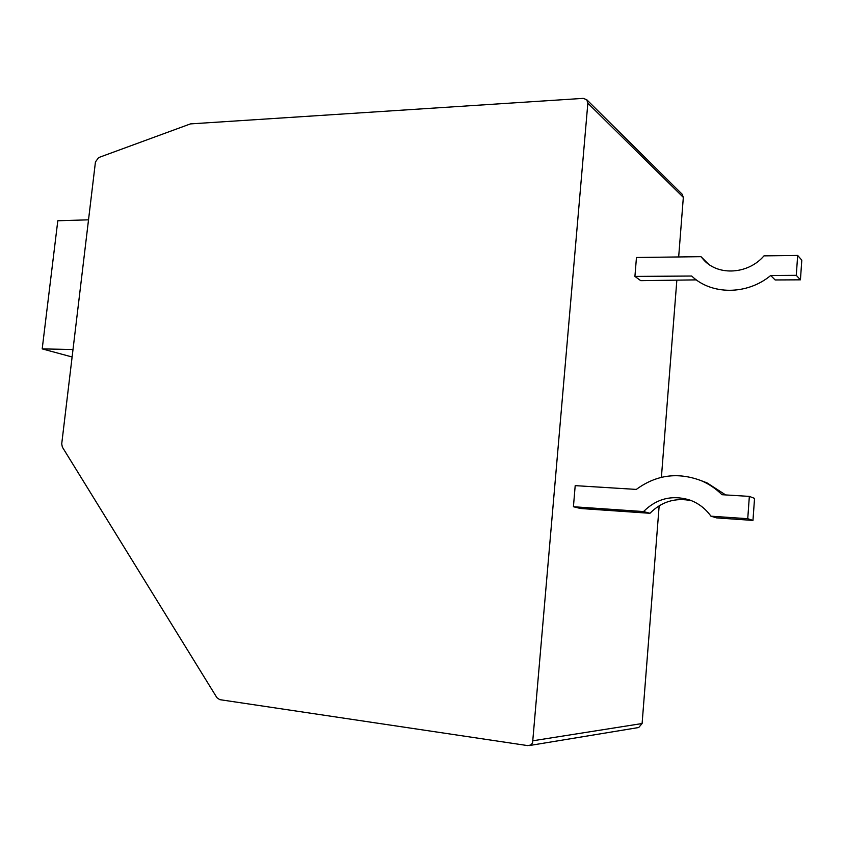 <?xml version="1.0" encoding="UTF-8"?>
<svg xmlns="http://www.w3.org/2000/svg" width="844" height="844" viewBox="0 0 844 844"><rect width="100%" height="100%" fill="white"/><g stroke="black" fill="none" stroke-linecap="round" stroke-linejoin="round"><path stroke-width="1.27" d="M216.897 697.661L219.725 699.644L527.616 745.59L530.549 745.094L532.564 743.1L587.846 103.211L586.759 99.729L583.246 98.368L190.438 123.899L98.6 157.596L95.446 161.953L61.717 443.87L62.35 447.088L216.897 697.661M659.164 505.756L642.105 723.53L638.708 727.517L529.23 745.558M682.1 194.152L683.334 197.359L678.671 256.956M676.825 280.482L661.401 477.324M634.92 276.41L691.7 276.03C711.239 294.999 747.024 295.252 770.709 275.503L796.282 275.323L797.675 255.437L763.978 255.869C748.406 274.142 718.856 276.083 704.234 260.469L700.984 256.671L636.46 257.494L634.92 276.41L640.733 280.672L696.342 279.87M573.424 506.738L643.539 511.559C656.748 498.466 672.235 494.658 689.991 500.112C698.537 503.267 705.521 508.626 710.933 516.18L747.742 518.712L749.345 496.388L721.958 494.7C715.902 488.665 709.002 484.002 701.259 480.7C677.922 471.87 656.273 474.771 636.313 489.414L575.197 485.638L573.424 506.738L580.577 508.499L649.943 513.289C661.569 501.589 675.443 497.401 691.563 500.714M73.006 349.522L42.2 348.888L57.803 220.759L88.525 219.83M42.2 348.888L72.109 356.991M700.984 256.671L708.517 264.13M797.675 255.437L801.8 260.174L800.428 279.828L775.14 279.955L770.709 275.503M796.282 275.323L800.428 279.828M749.345 496.388L754.547 498.382L752.964 520.41L716.577 517.889L710.933 516.18M702.166 481.038L707.008 482.863L725.629 494.922M643.539 511.559L649.943 513.289M747.742 518.712L752.964 520.41M642.105 723.53L533.281 740.716M683.334 197.359L587.846 103.211M682.385 194.436L586.759 99.729M704.234 260.469L707.546 263.402M701.259 480.7L707.008 482.863"/></g></svg>
